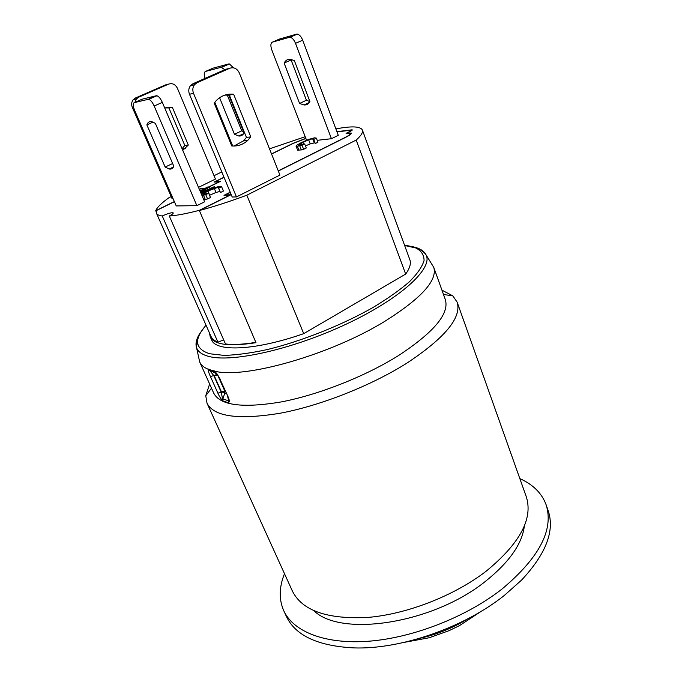 <?xml version="1.0" encoding="UTF-8"?>
<svg xmlns="http://www.w3.org/2000/svg" width="682" height="682" viewBox="0 0 682 682"><rect width="100%" height="100%" fill="white"/><g stroke="black" fill="none" stroke-linecap="round" stroke-linejoin="round"><path stroke-width="1.02" d="M192.955 83.733L190.457 85.676C188.616 88.208 188.283 91.064 189.477 94.261L193.526 93.332C192.333 90.118 192.656 87.228 194.515 84.679L197.03 82.718L192.955 83.733L225.597 69.334L229.86 68.226L197.03 82.718M229.86 68.226C233.96 66.964 237.114 68.532 239.314 72.931L279.935 175.078L236.466 196.919L232.23 197.038L189.477 94.261M233.917 146.05L243.414 140.935L246.441 137.432L229.374 95.156L224.855 95.105M306.559 140.219L271.768 49.812C270.387 45.677 270.609 43.119 272.442 42.131L279.467 39.053L296.534 34.168L289.364 37.322L272.442 42.131M317.207 140.322L331.443 138.719L338.281 135.317L302.689 40.178C301.197 36.589 299.389 34.569 297.275 34.109L296.534 34.168M284.13 63.085C285.519 60.366 287.616 59.104 290.421 59.3L294.351 60.579L309.926 101.669C308.537 104.022 306.585 105.122 304.07 104.985L299.586 103.476L284.13 63.085L291.103 59.939L306.423 100.237L309.901 101.592M289.364 37.322L290.097 37.263C292.211 37.732 294.01 39.761 295.511 43.358L302.689 40.178M233.602 67.842L229.382 63.938L228.692 63.963L221.045 67.322L224.881 69.649M221.045 67.322L205.521 71.439L213.006 68.166L228.692 63.963M227.055 94.517L241.735 130.833L243.576 131.831M205.06 78.387C203.824 74.526 203.978 72.207 205.521 71.439M232.715 146.025L214.813 102.266M228.419 94.287L244.028 132.939C242.869 135.232 241.104 136.255 238.743 135.991L234.463 134.277L219.587 97.739M148.139 99.342L148.761 99.35C150.628 100.015 152.436 102.24 154.175 106.017L162.342 102.394L204.643 201.795L196.876 205.657L176.237 205.93L134.627 110.348C132.922 106.042 132.794 103.476 134.235 102.65L142.214 99.163L156.297 95.753L148.139 99.342L134.235 102.65M162.342 102.394C160.62 98.626 158.812 96.418 156.928 95.761L156.297 95.753M134.917 102.351L136.374 98.941L138.668 97.194L135.445 97.995L133.169 99.734C131.498 101.993 131.217 104.534 132.317 107.364L133.527 107.091M173.092 198.692L172.12 198.726L132.317 107.364M135.445 97.995L165.291 84.977L168.667 84.099C172.427 82.948 175.325 84.321 177.38 88.217L215.444 179.076L198.505 187.362M182.043 148.685L184.848 145.513L168.906 107.927L164.694 107.918M201.335 194.02L214.694 187.593L220.209 186.22L221.548 186.561L218.675 188.275L219.016 187.448L218.146 187.235L207.925 190.986L202.81 194.327L208.683 193.219L205.759 194.668L201.966 195.495M221.548 186.561L223.329 190.807L221.59 186.834M223.372 191.088L220.457 192.537L218.675 188.275M220.457 192.537L218.146 187.235M219.911 191.463L215.998 192.46L214.225 188.249M215.998 192.46L209.553 195.282M205.759 194.668L207.567 198.939L210.482 197.49L208.683 193.219M207.567 198.939L205.299 199.485L203.483 195.222M205.299 199.485L203.773 199.749M200.482 192.009L206.501 188.113L200.15 191.233M199.979 190.824L207.848 186.962L209.545 186.877L200.721 192.58M210.116 188.223L209.545 186.877M200.815 192.801L214.353 186.646L200.994 193.219M214.736 187.576L214.353 186.646M296.303 145.53L301.384 142.547L308.903 139.324L314.521 137.824L316.371 138.131L313.729 139.435L313.814 138.906L312.654 138.744L308.673 139.836L302.799 142.385L298.494 145.181L304.683 143.902L302.041 145.206L297.403 146.255L296.022 146.076L296.303 145.53M313.729 139.435L315.297 143.527L317.931 142.223L316.371 138.131M315.297 143.527L313.618 139.452M314.896 142.785L310.233 143.893L308.673 139.836M310.233 143.893L305.459 145.914M302.041 145.206L303.626 149.315L306.269 148.011L304.683 143.902M303.626 149.315L301.316 149.921L299.722 145.82M301.316 149.921L297.608 150.142L296.022 146.076M230.226 192.222L224.011 195.325L229.74 195.146L199.442 210.295C186.774 213.602 176.723 215.512 169.306 216.015C172.043 214.54 173.347 213.509 173.237 212.929C171.958 212.307 168.292 213.321 162.239 215.972C159.017 215.589 157.082 214.668 156.442 213.21L156.493 210.491L174.396 201.71M337.01 131.899L351.025 130.194L351.597 130.271L350.164 131.328L346.072 133.365L350.557 133.399C350.676 134.184 348.852 135.53 345.083 137.457L278.265 170.875M271.572 154.038L293.627 143.22L305.886 138.48M209.178 186.894L220.295 181.429L215.137 181.719L224.037 177.354M199.391 189.451L200.84 188.735L204.574 188.564M164.677 107.884L172.299 107.21L188.309 145.061L184.848 145.513M188.309 145.061L182.75 150.347M250.78 136.86L247.745 140.39C243.167 144.575 237.839 146.425 231.744 145.957L214.191 103.084L215.657 101.243C220.627 95.881 226.62 93.545 233.645 94.252L250.78 136.86L246.441 137.432M172.299 107.21L168.906 107.927M233.645 94.252L229.374 95.156M236.466 196.919L193.526 93.332M168.667 84.099L138.668 97.194M146.869 124.891C147.721 122.274 149.367 121.2 151.796 121.66L155.326 123.323L173.808 166.255C172.904 168.48 171.37 169.4 169.187 169.008L165.146 167.056L146.869 124.891L153.1 122.078M172.631 163.518L165.146 167.056M241.735 130.833L234.463 134.277M306.423 100.237L299.586 103.476M331.443 138.719L295.511 43.358M196.876 205.657L154.175 106.017M255.852 342.355C243.329 344.419 233.201 344.947 225.469 343.941L169.306 216.015M223.705 339.9L217.925 342.142L162.239 215.972M217.925 342.142C214.378 340.761 212.076 338.852 211.002 336.422L156.442 213.21M230.294 192.384L225.188 194.924L230.925 194.745L199.366 210.533L255.989 342.679C229.357 346.797 214.105 344.828 210.218 336.789L209.51 333.063M336.917 131.66L351.699 129.861L352.415 129.955L350.633 131.268L347.223 132.964L351.392 133.084C351.52 133.911 349.576 135.351 345.552 137.406L278.333 171.029M271.521 153.91L293.226 143.263L305.834 138.344M208.811 186.911L219.212 181.796L214.063 182.094L223.986 177.226M199.332 189.315L201.207 188.403L205.299 188.206M156.204 211.812L155.718 210.712L174.345 201.574M155.718 210.712C157.124 207.302 161.6 202.929 169.162 197.575L171.191 196.587M335.885 128.907C351.605 125.914 360.437 126.289 362.389 130.032L409.839 259.706C411.229 263.491 409.839 268.282 405.662 274.079L303.72 333.651C255.162 350.684 215.759 352.142 211.565 339.815L210.218 336.789M303.72 333.651L246.816 195.205C229.357 201.659 213.543 206.774 199.366 210.533M214.029 175.7L221.778 171.915M269.501 148.838L305.204 136.707M362.389 130.032C363.216 132.274 361.153 135.616 356.2 140.066L246.816 195.205M405.662 274.079L356.2 140.066M284.496 573.698C279.083 587.091 278.827 599.41 283.721 610.663C293.269 631.626 325.041 644.669 369.329 641.174C413.548 637.661 466.403 616.929 501.935 589.095C539.377 557.688 554.091 529.539 546.077 504.663C541.781 493.171 533.034 484.493 519.846 478.611M314.035 610.816C341.017 637.406 432.755 623.74 485.234 581.507C509.156 562.42 522.207 543.861 524.381 525.831M283.721 610.663L286.355 616.366C295.349 635.53 317.855 646.042 353.856 647.9C400.402 649.614 464.186 627.585 504.322 595.437L521.491 580.169C546.103 553.827 554.986 530.63 548.14 510.596L546.077 504.663M200.363 332.628C196.45 338.46 195.188 343.489 196.569 347.709L199.69 361.972L213.739 393.156C220.141 405.458 242.622 408.39 281.18 401.937C318.451 394.835 364.989 376.498 398.126 355.808C433.863 332.398 449.591 313.66 445.32 299.586L433.769 267.395C437.631 280.336 421.348 298.281 384.929 321.248C330.796 354.674 245.008 379.022 214.932 371.238L208.274 369.286C208.215 370.906 208.922 373.31 210.414 376.498L213.798 375.612L208.649 369.064M209.621 384.009L205.751 395.739L207.021 403.233C214.012 416.728 238.393 420.052 280.174 413.232C320.6 405.645 371.102 385.714 406.822 363.174C445.082 337.812 461.859 317.48 457.153 302.169L452.865 295.903L441.936 290.148M207.021 403.233L292.416 591.124C302.177 610.748 327.411 619.503 368.092 617.406C407.248 614.073 454.084 595.812 485.925 571.388C519.88 543.554 533.324 518.644 526.257 496.649L457.153 302.169M217.004 373.958L214.293 375.867L221.445 391.835L226.313 393.403M210.414 376.498L217.908 393.199C219.425 396.66 221.087 399.217 222.912 400.871L221.283 392.329L213.798 375.612L217.686 374.972M228.717 400.087L228.351 402.73C229.663 402.116 229.544 400.053 227.976 396.532L220.013 379.269M220.405 379.542L215.521 372.108C216.706 373.821 216.654 372.611 220.039 379.328L227.976 396.532M222.912 400.871L228.351 402.73M214.012 370.624L215.231 371.895M209.732 370.428L208.274 369.286C203.927 367.479 201.062 365.041 199.69 361.972M217.908 393.199L224.736 390.931L217.592 374.947L216.569 373.83L209.749 370.241L215.009 371.775M209.706 195.197L207.925 190.986M203.62 194.489L203.27 193.662M314.214 142.811L312.654 138.744M303.524 144.269L302.799 142.385M298.989 145.334L298.759 144.737M298.997 150.347L297.403 146.255M351.699 129.861L351.946 130.518M225.29 391.11L224.736 390.931L224.821 392.909L222.886 398.91L228.206 400.718L228.632 399.405M205.99 325.109L200.022 333.2L197.277 339.687L196.569 347.709C197.942 351.648 201.838 354.512 208.274 356.294C231.232 363.037 292.774 349.423 346.823 323.865C400.982 298.384 433.138 268.384 426.105 254.966C424.17 250.976 419.762 248.239 412.9 246.756M404.631 245.46L415.96 248.026C421.408 250.95 424.11 255.119 424.051 260.558C422.26 266.662 417.401 273.704 409.49 281.683C399.831 290.063 387.598 298.707 372.781 307.625C341.426 325.382 301.427 341.264 267.139 349.602C250.644 353.14 236.287 355.066 224.088 355.399L209.681 353.753C194.899 348.962 193.679 339.448 206.041 325.22M468.023 618.719C452.831 628.071 436.523 634.661 419.098 638.48M194.515 84.679L190.457 85.676M297.275 34.109L290.097 37.263M229.382 63.938L221.735 67.296M156.928 95.761L148.761 99.35M136.374 98.941L133.169 99.734M182.085 148.65L185.53 148.216M243.414 140.935L247.745 140.39M173.484 166.971L169.187 169.008M243.61 133.681L238.743 135.991M309.44 102.436L304.07 104.985M350.829 134.132L350.557 133.399M211.505 388.186L205.751 395.739M443.488 294.462L452.865 295.903M404.579 245.341C415.338 246.552 422.508 249.765 426.105 254.966L433.769 267.395M228.572 400.428L227.635 396.344M481.475 611.149L459.6 625.564L449.02 630.679L429.242 637.747L404.162 642.384"/></g></svg>
